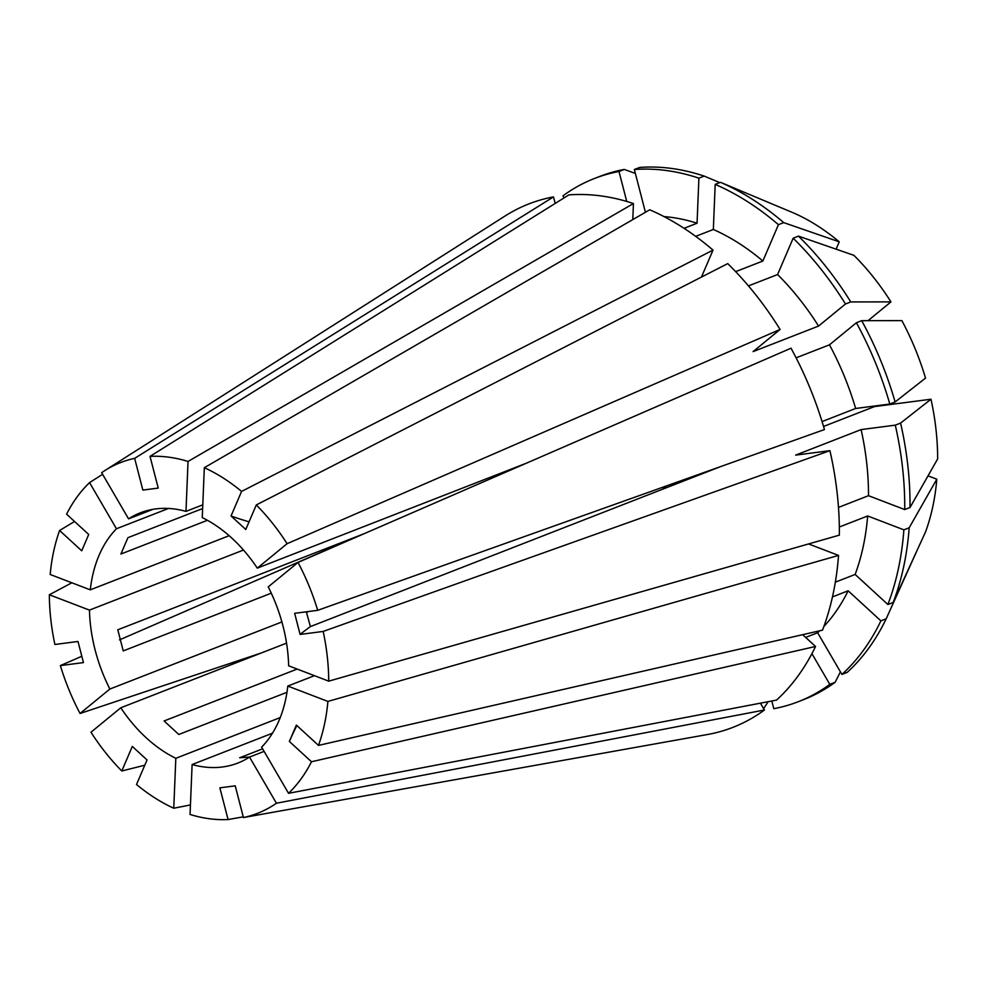 <?xml version="1.0" encoding="UTF-8"?>
<svg xmlns="http://www.w3.org/2000/svg" width="987" height="987" viewBox="0 0 987 987"><rect width="100%" height="100%" fill="white"/><g stroke="black" fill="none" stroke-linecap="round" stroke-linejoin="round"><path stroke-width="1.48" d="M207.418 520.297L120.907 554.028L127.915 537.681L202.643 508.539M271.277 593.175L123.252 650.914L117.798 629.792L363.87 533.819M286.97 692.294L178.807 734.476L164.089 720.966L297.161 669.063M249.748 756.992L239.668 757.782L262.616 748.837M272.486 733.193L192.107 764.543A134.281 93.247 -111.3 0 0 222.408 766.985A134.281 93.247 -111.3 0 0 237.83 763.062A134.281 93.247 -111.3 0 0 249.526 757.078L276.434 803.233L764.431 710.011L760.434 703.163M286.551 643.129L120.784 707.778A134.281 93.247 -111.3 0 0 175.822 758.3L280.246 717.574M308.684 611.496L306.464 612.359M281.9 621.946L109.865 689.037L80.058 713.478L261.173 653.024M243.493 550.043L89.459 610.114A134.281 93.247 -111.3 0 0 109.865 689.037M229.157 535.694L90.286 589.844L50.189 574.496A188.27 130.74 -111.3 0 1 59.602 530.5L81.724 550.808L88.719 534.473L66.598 514.165A188.27 130.74 -111.3 0 1 89.558 482.606L102.611 474.303M168.543 508.453L116.454 528.761A134.281 93.247 -111.3 0 0 90.286 589.844M152.911 509.341L128.557 518.841L101.661 472.674A188.27 130.74 -111.3 0 1 104.745 470.626L505.159 215.943A280.9 195.068 -111.3 0 1 553.497 196.894L134.651 458.35L142.856 490.07L158.228 488.084L150.024 456.364A188.27 130.74 -111.3 0 1 188.036 461.447L633.444 203.544A280.9 195.068 -111.3 0 0 568.857 194.895L150.024 456.364M202.791 504.826L185.988 511.377A134.281 93.247 -111.3 0 0 155.675 508.922A134.281 93.247 -111.3 0 0 140.253 512.858A134.281 93.247 -111.3 0 0 128.557 518.841M116.454 528.761L89.558 482.606M185.988 511.377L188.036 461.447M134.651 458.35A188.27 130.74 -111.3 0 0 104.745 470.626M526.527 463.137L257.299 568.142A134.281 93.247 -111.3 0 0 202.261 517.607L204.321 467.69L649.73 209.787A280.9 195.068 -111.3 0 1 713.021 250.106L241.568 491.415L231.057 515.967A1220.697 506.911 132.6 0 0 249.069 521.815M257.299 568.142L287.106 543.689A188.27 130.74 -111.3 0 0 256.299 504.937L727.74 263.615A280.9 195.068 -111.3 0 1 780.088 329.461L753.093 351.606L818.556 326.068A231.933 161.066 -111.3 0 0 777.583 274.546L793.166 238.2L798.458 236.127L853.965 255.362A214.845 149.197 -111.3 0 1 890.965 301.886L868.054 320.664M231.057 515.967L245.775 529.488L256.299 504.937M241.568 491.415A188.27 130.74 -111.3 0 0 204.321 467.69M328.733 681.153L839.357 535.139A280.9 195.068 -111.3 0 0 829.919 450.664L323.181 631.433A188.27 130.74 -111.3 0 1 328.733 681.153L288.636 665.793A134.281 93.247 -111.3 0 0 268.23 586.883L298.037 562.43L791.019 348.201A280.9 195.068 -111.3 0 1 824.453 429.555L317.715 610.324L294.644 613.322L300.097 634.431A1220.697 148.766 165.5 0 1 310.387 626.585L720.572 466.617M323.181 631.433L300.097 634.431M317.715 610.324A188.27 130.74 -111.3 0 0 298.037 562.43M288.537 793.314L776.535 700.091A280.9 195.068 -111.3 0 0 815.533 646.473L311.485 761.754A188.27 130.74 -111.3 0 1 288.537 793.314L261.629 747.147A134.281 93.247 -111.3 0 0 287.797 686.064L327.906 701.424L838.531 555.41L808.575 543.936M311.485 761.754L289.364 741.447L296.371 725.1L318.493 745.407A188.27 130.74 -111.3 0 0 327.906 701.424M192.107 764.543L190.047 814.46A188.27 130.74 -111.3 0 0 228.071 819.555L219.867 787.836L235.227 785.837L243.431 817.557A188.27 130.74 -111.3 0 0 276.434 803.233M120.784 707.778L90.977 732.218A188.27 130.74 -111.3 0 0 121.796 770.983L132.307 746.431L147.038 759.953L136.514 784.505A188.27 130.74 -111.3 0 0 173.761 808.23L175.822 758.3M314.446 675.676L287.797 686.064M264.097 751.391L249.526 757.078M823.553 426.458L874.531 406.57L930.975 399.229L900.576 423.09L895.283 425.15L861.108 429.592L795.645 455.118L829.919 450.664M306.328 611.804L310.387 626.585M838.531 555.41A280.9 195.068 -111.3 0 1 822.529 630.138L318.493 745.407M764.431 710.011A280.9 195.068 -111.3 0 1 708.37 734.353L243.431 817.557M74.556 521.469L59.602 530.5M190.442 804.936L173.761 808.23M936.811 479.201A214.845 149.197 -111.3 0 1 925.51 532.005L893.198 602.452A280.764 194.97 -111.3 0 0 909.175 527.774L936.811 479.201L928.027 475.833M861.7 320.676L901.884 320.627A214.845 149.197 -111.3 0 1 925.522 378.12L895.11 401.968A280.764 194.97 -111.3 0 0 861.7 320.676L856.395 322.737A280.764 194.97 -111.3 0 1 889.818 404.041L855.643 408.482A231.933 161.066 -111.3 0 0 829.475 344.821L856.395 322.737M771.809 700.992L773.796 708.678A280.764 194.97 -111.3 0 0 798.409 701.658L803.702 699.598A280.764 194.97 -111.3 0 0 835.113 682.301L840.418 671.851M720.485 182.324L794.523 213.352A214.845 149.197 -111.3 0 1 839.246 241.84L783.727 222.618A280.764 194.97 -111.3 0 0 720.485 182.324L715.193 184.384A280.764 194.97 -111.3 0 1 778.435 224.678L762.865 261.024A231.933 161.066 -111.3 0 0 713.342 229.477L715.193 184.384M635.381 173.441L624.29 169.443A280.764 194.97 -111.3 0 0 599.677 176.451L594.384 178.524A280.764 194.97 -111.3 0 0 562.972 195.821L564.145 197.844M893.198 602.452L887.893 604.513A280.764 194.97 -111.3 0 0 903.882 529.834L909.175 527.774M895.11 401.968L889.818 404.041M798.409 701.658A280.764 194.97 -111.3 0 0 829.82 684.361L835.113 682.301M783.727 222.618L778.435 224.678M624.29 169.443L618.997 171.504A280.764 194.97 -111.3 0 0 594.384 178.524M887.893 604.513L855.149 574.446A231.933 161.066 -111.3 0 0 867.659 515.967L903.882 529.834M811.919 653.641L829.82 684.361M618.997 171.504L626.745 201.447M839.332 527.009L867.659 515.967M855.149 574.446L835.335 582.17M796.102 357.837L829.475 344.821M855.643 408.482L822.072 421.572M695.699 236.349L713.342 229.477M762.865 261.024L735.648 271.647M701.461 277.063L713.021 250.106M555.188 203.433L553.497 196.894M81.81 656.269L60.367 665.596A188.27 130.74 -111.3 0 0 80.058 713.478M360.107 535.287L119.476 639.897M89.459 610.114L49.35 594.766A188.27 130.74 -111.3 0 0 54.902 644.486L77.985 641.476L83.451 662.598L60.367 665.596M662.413 489.293L666.595 485.875M287.106 543.689L780.088 329.461M49.35 594.766L71.841 582.786M144.781 765.221L121.796 770.983M243.246 816.841L228.071 819.555M838.481 507.404L868.498 495.696L904.721 509.563L910.014 507.503L937.65 458.93A214.845 149.197 -111.3 0 0 930.975 399.229M918.169 548.032L886.19 618.787L880.897 620.86L848.141 590.794L832.46 596.913M836.1 249.168L839.246 241.84M910.014 507.503A280.764 194.97 -111.3 0 0 900.576 423.09M818.556 326.068L845.477 303.996L850.769 301.936A280.764 194.97 -111.3 0 0 798.458 236.127M850.769 301.936L890.965 301.886M805.651 637.417L817.631 632.741L841.923 674.429L847.216 672.369A280.764 194.97 -111.3 0 0 886.19 618.787M684.053 228.318L697.056 223.235L698.907 178.153L704.2 176.093A280.764 194.97 -111.3 0 0 639.65 167.445L634.357 169.505L645.424 212.279M704.2 176.093L719.757 182.607M768.194 701.683L763.63 708.641M904.721 509.563A280.764 194.97 -111.3 0 0 895.283 425.15M845.477 303.996A280.764 194.97 -111.3 0 0 793.166 238.2M841.923 674.429A280.764 194.97 -111.3 0 0 880.897 620.86M698.907 178.153A280.764 194.97 -111.3 0 0 634.357 169.505M868.498 495.696A231.933 161.066 -111.3 0 0 861.108 429.592M817.631 632.741A231.933 161.066 -111.3 0 0 819.679 630.792M823.886 626.486A231.933 161.066 -111.3 0 0 848.141 590.794M697.056 223.235A231.933 161.066 -111.3 0 0 664.029 216.597M748.454 285.909L777.583 274.546M802.678 634.678L815.533 646.473M633.444 203.544L632.79 219.595M289.364 741.447A1220.697 717.302 -156.8 0 1 296.828 725.519"/></g></svg>
